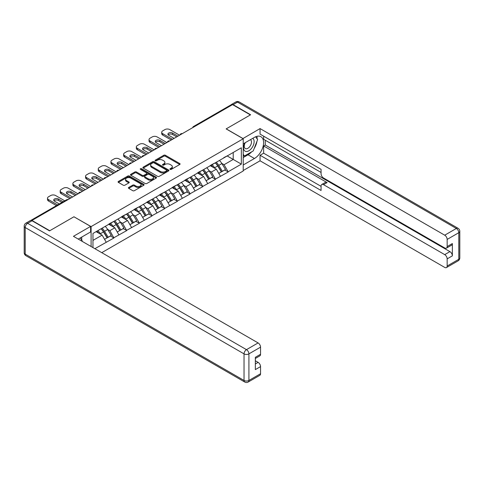 <?xml version="1.0" encoding="UTF-8"?>
<svg xmlns="http://www.w3.org/2000/svg" width="484" height="484" viewBox="0 0 484 484"><rect width="100%" height="100%" fill="white"/><g stroke="black" fill="none" stroke-linecap="round" stroke-linejoin="round"><path stroke-width="0.73" d="M170.15 169.382A0.793 0.454 0 0 0 171.269 169.382L179.758 164.481A1.131 0.653 0 0 0 180.084 164.022A1.131 0.653 0 0 0 179.758 163.562L165.383 155.261A1.131 0.653 0 0 0 163.786 155.261L155.303 160.162A0.793 0.454 0 0 0 155.068 160.482A0.793 0.454 0 0 0 155.303 160.809A0.793 0.454 0 0 0 156.417 160.809L157.518 160.174A3.612 2.087 0 0 1 162.63 160.174L163.828 160.863A3.612 2.087 0 0 1 164.881 162.34A3.612 2.087 0 0 1 163.828 163.816L162.727 164.451A0.793 0.454 0 0 0 162.497 164.772A0.793 0.454 0 0 0 162.727 165.092A0.793 0.454 0 0 0 163.846 165.092L164.941 164.463A3.612 2.087 0 0 1 170.053 164.463L171.251 165.153A3.612 2.087 0 0 1 172.31 166.629A3.612 2.087 0 0 1 171.251 168.105L170.15 168.734A0.793 0.454 0 0 0 169.92 169.061A0.793 0.454 0 0 0 170.15 169.382L170.15 168.734M128.732 187.441A1.131 0.653 0 0 0 128.399 187.901A1.131 0.653 0 0 0 128.732 188.361L132.767 190.69A1.131 0.653 0 0 0 134.364 190.69L143.784 185.251A1.131 0.653 0 0 0 144.117 184.791A1.131 0.653 0 0 0 143.784 184.331L129.41 176.031A1.131 0.653 0 0 0 127.812 176.031L118.392 181.47A1.131 0.653 0 0 0 118.06 181.93A1.131 0.653 0 0 0 118.392 182.395L123.263 185.203A1.131 0.653 0 0 0 124.86 185.203L128.889 182.879A1.131 0.653 0 0 0 129.222 182.414A1.131 0.653 0 0 0 128.889 181.954L126.475 180.562A3.019 1.742 0 0 1 125.592 179.328A3.019 1.742 0 0 1 127.455 177.719A3.019 1.742 0 0 1 130.747 178.094L140.209 183.557A3.019 1.742 0 0 1 141.092 184.791A3.019 1.742 0 0 1 139.229 186.401A3.019 1.742 0 0 1 135.937 186.025L134.364 185.112A1.131 0.653 0 0 0 132.767 185.112L128.732 187.441L128.732 188.361L132.767 186.05L132.767 185.112M74.022 216.735L49.779 230.729L31.962 220.444L232.562 104.629L250.379 114.914L226.137 128.907L243.222 138.769L91.101 226.597L74.022 216.826M157.596 176.351A1.131 0.653 0 0 0 159.194 176.351L168.613 170.912A1.131 0.653 0 0 0 168.946 170.453A1.131 0.653 0 0 0 168.613 169.993L154.245 161.692A1.131 0.653 0 0 0 152.648 161.692L143.222 167.137A1.131 0.653 0 0 0 142.895 167.597A1.131 0.653 0 0 0 143.222 168.057L157.596 176.351M140.783 169.551A0.793 0.454 0 0 1 141.588 169.666L141.588 168.722L156.199 177.162A1.131 0.653 0 0 1 156.532 177.622A1.131 0.653 0 0 1 156.199 178.082L146.779 183.521A1.131 0.653 0 0 1 145.182 183.521L130.807 175.226L130.807 174.3A1.131 0.653 0 0 0 130.48 174.766A1.131 0.653 0 0 0 130.807 175.226M130.807 174.3L134.842 171.977A1.131 0.653 0 0 1 136.44 171.977L142.266 175.341A1.131 0.653 0 0 0 143.863 175.341L146.537 173.798A1.131 0.653 0 0 0 146.87 173.332A1.131 0.653 0 0 0 146.537 172.873L140.469 169.37A0.793 0.454 0 0 1 140.239 169.049A0.793 0.454 0 0 1 140.729 168.626A0.793 0.454 0 0 1 141.588 168.722M91.101 246.507L91.101 226.597M101.761 252.66L243.222 170.991L243.222 138.769M101.083 228.769A7.708 4.453 -120 0 1 103.721 231.854L107.315 237.789L110.443 235.98L113.922 237.983L109.85 230.656L107.599 229.356M113.922 237.983L94.882 248.691M92.97 247.59L92.97 233.451L241.347 147.789L241.347 164.13L228.133 171.766L224.062 164.717L221.811 163.417M215.295 162.83A7.708 4.453 -120 0 1 217.933 165.915L221.527 171.85L224.655 170.041L228.133 171.766M228.133 172.044L215.441 179.092L211.375 172.044L209.118 170.743M202.602 170.156A7.708 4.453 -120 0 1 205.24 173.242L208.834 179.177L211.968 177.368L215.441 179.092M215.441 179.37L202.748 186.419L198.682 179.37L196.431 178.07M189.916 177.483A7.708 4.453 -120 0 1 192.553 180.568L196.141 186.503L199.275 184.694L202.748 186.419M202.748 186.697L190.061 193.745L185.995 186.697L183.738 185.396M177.223 184.809A7.708 4.453 -120 0 1 179.86 187.895L183.454 193.83L186.588 192.021L190.061 193.745M190.061 194.023L177.368 201.072L173.302 194.023L171.052 192.723M164.53 192.136A7.708 4.453 -120 0 1 167.174 195.221L170.761 201.156L173.895 199.347L177.368 201.072M177.368 201.35L164.681 208.398L160.615 201.35L158.359 200.049M151.843 199.462A7.708 4.453 -120 0 1 154.481 202.548L158.074 208.483L161.202 206.674L164.681 208.398M164.681 208.677L151.988 215.725L147.922 208.677L145.672 207.376M139.15 206.789A7.708 4.453 -120 0 1 141.794 209.874L145.381 215.81L148.515 214.001L151.988 215.725M151.988 216.003L139.301 223.051L135.23 216.003L132.979 214.702M126.463 214.116A7.708 4.453 -120 0 1 129.101 217.201L132.695 223.136L135.822 221.327L139.301 223.051M139.301 223.33L126.608 230.378L122.543 223.33L120.286 222.029M113.77 221.442A7.708 4.453 -120 0 1 116.408 224.528L120.002 230.463L123.136 228.654L126.608 230.378M126.608 230.656L113.922 237.704M109.608 223.566L113.922 221.357M109.85 230.656L114.817 227.795L108.549 224.177M118.882 234.837L114.817 227.795M122.301 216.239L126.608 214.031M122.543 223.33L127.504 220.468L121.242 216.85M131.569 227.51L127.504 220.468M134.988 208.913L139.301 206.704M135.23 216.003L140.197 213.142L133.929 209.524M144.262 220.184L140.197 213.142M147.68 201.586L151.988 199.378M147.922 208.677L152.883 205.815L146.622 202.197M156.949 212.857L152.883 205.815M160.367 194.259L164.681 192.051M160.615 201.35L165.576 198.488L159.309 194.871M169.642 205.531L165.576 198.488M173.06 186.933L177.368 184.725M173.302 194.023L178.263 191.162L172.001 187.544M182.335 198.204L178.263 191.162M185.747 179.606L190.061 177.398M185.995 186.697L190.956 183.835L184.688 180.217M195.022 190.877L190.956 183.835M198.44 172.28L202.748 170.072M198.682 179.37L203.643 176.509L197.381 172.891M207.715 183.551L203.643 176.509M211.127 164.953L215.441 162.745M211.375 172.044L216.336 169.182L210.074 165.564M220.401 176.224L216.336 169.182M231.346 105.33L194.495 126.608M193.975 126.905A1.724 0.998 120 0 1 194.411 126.56A1.724 0.998 60 0 0 193.552 126.475L230.402 105.197A1.724 0.998 60 0 1 231.261 105.282M223.82 157.627L228.133 155.418M224.062 164.717L233.215 159.436L233.215 152.484L241.347 147.789M227.196 155.957L241.347 164.13M92.97 240.403L102.124 235.121L96.104 231.642M106.19 242.163L102.124 235.121M217.752 166.054L218.157 166.284M205.065 173.381L205.464 173.611M192.372 180.707L192.777 180.937M179.685 188.034L180.084 188.264M166.992 195.361L167.397 195.59M154.305 202.687L154.705 202.917M141.612 210.014L142.018 210.244M128.919 217.34L129.325 217.57M116.233 224.667L116.638 224.897M103.54 231.993L103.945 232.223M170.471 169.491L171.251 169.043A3.612 2.087 0 0 0 172.31 167.567L172.31 166.629M164.881 162.34L164.881 163.277A3.612 2.087 0 0 1 163.828 164.754L163.041 165.207M179.739 164.493L165.383 156.205A1.131 0.653 0 0 0 163.786 156.205L155.618 160.918M168.613 169.993L168.613 170.912L154.245 162.636A1.131 0.653 0 0 0 152.648 162.636L143.24 168.063L143.222 167.137M166.617 170.773A0.793 0.454 0 0 0 166.853 170.453A0.793 0.454 0 0 0 166.617 170.132L154.003 162.848A0.793 0.454 0 0 0 152.883 162.848L151.728 163.513A3.612 2.087 0 0 0 150.669 164.99A3.612 2.087 0 0 0 151.728 166.466L160.349 171.445A3.612 2.087 0 0 0 165.461 171.445L166.617 170.773L166.617 171.717A0.793 0.454 0 0 0 166.853 171.39L166.853 170.453M150.669 164.99L150.669 165.927A3.612 2.087 0 0 0 151.728 167.403L151.728 166.466M166.617 171.717L165.461 172.383A3.612 2.087 0 0 1 160.349 172.383L151.728 167.403M130.825 175.232L134.842 172.915L134.842 171.977M146.87 173.332L146.87 174.276A1.131 0.653 0 0 1 146.537 174.736L143.863 176.279A1.131 0.653 0 0 1 142.266 176.279L136.44 172.915A1.131 0.653 0 0 0 134.842 172.915M141.588 169.666L156.187 178.094M148.316 178.832A3.019 1.742 0 0 0 151.607 179.213A3.019 1.742 0 0 0 153.47 177.598A3.019 1.742 0 0 0 152.587 176.364L149.254 174.44A1.131 0.653 0 0 0 147.656 174.44L144.982 175.988A1.131 0.653 0 0 0 144.649 176.448A1.131 0.653 0 0 0 144.982 176.908L148.316 178.832L148.316 179.77A3.019 1.742 0 0 0 151.607 180.151A3.019 1.742 0 0 0 153.47 178.536L153.47 177.598M144.649 176.448L144.649 177.386A1.131 0.653 0 0 0 144.982 177.846L144.982 176.908M148.316 179.77L144.982 177.846M141.092 184.791L141.092 185.729A3.019 1.742 0 0 1 139.229 187.338A3.019 1.742 0 0 1 135.937 186.963L134.364 186.05A1.131 0.653 0 0 0 132.767 186.05M125.592 179.328L125.592 180.266A3.019 1.742 0 0 0 126.475 181.5L126.475 180.562M128.877 182.885L126.475 181.5M143.784 184.331L143.784 185.251L129.41 176.969A1.131 0.653 0 0 0 127.812 176.969L118.405 182.401L118.392 181.47M179.564 135.224L169.805 129.591A3.449 1.99 0 0 0 164.923 129.591L162.727 130.855A3.449 1.99 0 0 0 161.716 132.265A3.449 1.99 0 0 0 162.727 133.675L162.727 135.084L171.269 140.015M162.727 135.084A3.449 1.99 180 0 1 161.716 133.675L161.716 132.265M168.208 134.848A2.704 1.561 180 0 1 172.528 134.449L176.721 136.869M162.727 133.675L172.492 139.313M174.113 138.37L168.704 135.248A2.704 1.561 180 0 1 167.918 134.147A2.704 1.561 180 0 1 169.582 132.701A2.704 1.561 180 0 1 172.528 133.04L177.937 136.161M219.421 160.446A9.432 5.445 60 0 1 221.896 163.556L218.762 165.365A9.432 5.445 -120 0 0 216.287 162.255M218.762 165.365L222.356 171.294L225.49 169.485L221.896 163.556M221.527 171.85L222.356 171.294M224.655 170.041L225.49 169.485M210.897 165.086A7.708 4.453 60 0 1 213.02 167.27M212.101 164.675A9.432 5.445 60 0 1 214.575 167.785L214.926 168.365M218.786 173.429L221.297 171.905L217.703 165.976A9.432 5.445 -120 0 0 215.235 162.866M221.297 171.905L218.756 173.375M166.877 142.55L157.112 136.918A3.449 1.99 0 0 0 152.236 136.918L150.04 138.182A3.449 1.99 0 0 0 149.024 139.592A3.449 1.99 0 0 0 150.04 141.001L150.04 142.411L158.577 147.342M150.04 142.411A3.449 1.99 180 0 1 149.024 141.001L149.024 139.592M155.515 142.175A2.704 1.561 180 0 1 159.841 141.776L164.028 144.196M150.04 141.001L159.799 146.64M161.426 145.696L156.017 142.574A2.704 1.561 180 0 1 155.225 141.473A2.704 1.561 180 0 1 156.895 140.027A2.704 1.561 180 0 1 159.841 140.366L165.25 143.488M206.735 167.773A9.432 5.445 60 0 1 209.203 170.882L206.075 172.691A9.432 5.445 -120 0 0 203.601 169.582M206.075 172.691L209.663 178.62L212.797 176.811L209.203 170.882M208.834 179.177L209.663 178.62M211.968 177.368L212.797 176.811M198.204 172.413A7.708 4.453 60 0 1 200.334 174.597M199.408 172.001A9.432 5.445 60 0 1 201.882 175.111L202.239 175.692M206.099 180.756L208.61 179.231L205.016 173.302A9.432 5.445 -120 0 0 202.542 170.193M208.61 179.231L206.063 180.701M154.184 149.877L144.426 144.244A3.449 1.99 0 0 0 139.543 144.244L137.347 145.509A3.449 1.99 0 0 0 136.337 146.918A3.449 1.99 0 0 0 137.347 148.328L137.347 149.737L145.89 154.668M137.347 149.737A3.449 1.99 180 0 1 136.337 148.328L136.337 146.918M142.828 149.502A2.704 1.561 180 0 1 147.148 149.102L151.341 151.522M137.347 148.328L147.112 153.966M148.733 153.023L143.325 149.901A2.704 1.561 180 0 1 142.532 148.8A2.704 1.561 180 0 1 144.202 147.354A2.704 1.561 180 0 1 147.148 147.693L152.557 150.814M194.042 175.099A9.432 5.445 60 0 1 196.516 178.209L193.382 180.018A9.432 5.445 -120 0 0 190.908 176.908M193.382 180.018L196.976 185.947L200.104 184.138L196.516 178.209M196.141 186.503L196.976 185.947M199.275 184.694L200.104 184.138M185.517 179.739A7.708 4.453 60 0 1 187.641 181.923M186.721 179.328A9.432 5.445 60 0 1 189.196 182.438L189.547 183.019M193.406 188.082L195.917 186.558L192.323 180.629A9.432 5.445 -120 0 0 189.855 177.519M195.917 186.558L193.376 188.028M141.497 157.203L131.733 151.571A3.449 1.99 0 0 0 126.856 151.571L124.66 152.835A3.449 1.99 0 0 0 123.644 154.245A3.449 1.99 0 0 0 124.66 155.654L124.66 157.064L133.197 161.995M124.66 157.064A3.449 1.99 180 0 1 123.644 155.654L123.644 154.245M130.135 156.828A2.704 1.561 180 0 1 134.461 156.429L138.648 158.849M124.66 155.654L134.419 161.293M136.046 160.349L130.638 157.227A2.704 1.561 180 0 1 129.845 156.126A2.704 1.561 180 0 1 131.515 154.68A2.704 1.561 180 0 1 134.461 155.019L139.87 158.141M181.355 182.426A9.432 5.445 60 0 1 183.823 185.535L180.689 187.344A9.432 5.445 -120 0 0 178.221 184.235M180.689 187.344L184.283 193.273L187.417 191.464L183.823 185.535M183.454 193.83L184.283 193.273M186.588 192.021L187.417 191.464M172.824 187.066A7.708 4.453 60 0 1 174.954 189.25M174.028 186.655A9.432 5.445 60 0 1 176.503 189.764L176.86 190.345M180.72 195.409L183.224 193.884L179.637 187.955A9.432 5.445 -120 0 0 177.162 184.846M183.224 193.884L180.683 195.354M128.804 164.53L119.046 158.897A3.449 1.99 0 0 0 114.163 158.897L111.967 160.162A3.449 1.99 0 0 0 110.957 161.571A3.449 1.99 0 0 0 111.967 162.981L111.967 164.391L120.51 169.321M111.967 164.391A3.449 1.99 180 0 1 110.957 162.981L110.957 161.571M117.443 164.155A2.704 1.561 180 0 1 121.768 163.755L125.961 166.175M111.967 162.981L121.726 168.62M123.353 167.676L117.945 164.554A2.704 1.561 180 0 1 117.152 163.453A2.704 1.561 180 0 1 118.822 162.007A2.704 1.561 180 0 1 121.768 162.346L127.177 165.468M168.662 189.752A9.432 5.445 60 0 1 171.136 192.862L168.002 194.671A9.432 5.445 -120 0 0 165.528 191.561M168.002 194.671L171.596 200.6L174.724 198.791L171.136 192.862M170.761 201.156L171.596 200.6M173.895 199.347L174.724 198.791M160.137 194.393A7.708 4.453 60 0 1 162.261 196.577M161.341 193.981A9.432 5.445 60 0 1 163.81 197.091L164.167 197.672M168.027 202.736L170.537 201.211L166.944 195.282A9.432 5.445 -120 0 0 164.475 192.172M170.537 201.211L167.996 202.681M116.118 171.856L106.353 166.224A3.449 1.99 0 0 0 101.471 166.224L99.274 167.488A3.449 1.99 0 0 0 98.264 168.898A3.449 1.99 0 0 0 99.274 170.308L99.274 171.717L107.817 176.648M99.274 171.717A3.449 1.99 180 0 1 98.264 170.308L98.264 168.898M104.756 171.481A2.704 1.561 180 0 1 109.082 171.082L113.268 173.502M99.274 170.308L109.039 175.946M110.667 175.002L105.258 171.881A2.704 1.561 180 0 1 104.465 170.779A2.704 1.561 180 0 1 106.135 169.333A2.704 1.561 180 0 1 109.082 169.672L114.49 172.794M155.969 197.079A9.432 5.445 60 0 1 158.443 200.188L155.31 201.997A9.432 5.445 -120 0 0 152.841 198.888M155.31 201.997L158.903 207.926L162.037 206.117L158.443 200.188M158.074 208.483L158.903 207.926M161.202 206.674L162.037 206.117M147.445 201.719A7.708 4.453 60 0 1 149.574 203.903M148.648 201.308A9.432 5.445 60 0 1 151.123 204.417L151.474 204.998M155.334 210.062L157.844 208.537L154.257 202.608A9.432 5.445 -120 0 0 151.782 199.499M157.844 208.537L155.303 210.008M244.904 142.871A7.478 4.32 120 0 0 246.187 151.504A7.478 4.32 120 0 0 252.944 146.156A7.478 4.32 120 0 0 252.763 138.333M245.327 142.629A5.118 2.958 120 0 0 245.309 148.564A5.118 2.958 120 0 0 246.06 148.8A5.118 2.958 120 0 0 250.742 145.018A5.118 2.958 120 0 0 250.428 139.701A5.118 2.958 120 0 0 250.416 139.688M255.619 136.772L257.615 139.616L253.223 150.935L244.444 156.005L243.222 154.269M243.222 155.303L244.444 156.005M80.187 237.971L82.232 240.875L82.068 241.292M242.895 138.581L260.059 128.581L444.717 235.188L456.351 228.472L237.523 102.136L233.131 104.671L250.621 114.768L226.222 128.859L242.895 138.491M243.222 143.845L254.445 137.359A12.941 7.472 120 0 1 260.918 136.718A12.941 7.472 120 0 1 262.903 147.094A12.941 7.472 120 0 1 254.445 158.498L243.222 164.977M243.222 170.519L260.059 160.797L260.059 155.255L321.067 190.478L321.067 186.062A3.449 1.99 -120 0 1 321.781 184.483A3.449 1.99 -120 0 1 323.512 184.658L444.717 254.632L449.92 251.626A3.449 1.99 60 0 1 452.365 255.854L452.365 243.549A3.449 1.99 60 0 1 451.651 245.128L446.442 248.135A3.449 1.99 -120 0 0 447.156 246.556L447.156 239.417A3.449 1.99 -120 0 0 444.717 235.188M265.262 140.227L265.262 145.018L263.641 145.956L263.641 153.192L260.059 155.255M263.641 136.185L263.641 139.289L321.067 172.443M446.442 248.135A3.449 1.99 -120 0 1 444.717 247.965L323.512 177.985A3.449 1.99 -120 0 1 321.067 173.762L321.067 169.346L260.059 134.122L260.059 128.581M260.059 160.797L444.717 267.41A3.449 1.99 -120 0 0 446.442 267.579A3.449 1.99 -120 0 0 447.156 266L447.156 258.861A3.449 1.99 -120 0 0 444.717 254.632M233.131 104.671A3.449 1.99 -120 0 0 231.406 104.502A3.449 1.99 -120 0 0 230.868 105.131M263.641 145.956L327.087 182.589L323.512 184.658M265.262 145.018L449.92 251.626M263.641 153.192L321.067 186.346M321.781 184.483L325.363 182.42A3.449 1.99 60 0 1 327.087 182.589M243.222 157.554L248.02 154.783A12.941 7.472 120 0 0 251.607 151.867M254.179 148.485A12.941 7.472 120 0 0 256.962 141.304M257.173 138.987A12.941 7.472 120 0 0 256.853 136.343M243.222 156.054L243.869 155.679M32.047 220.771L27.649 223.305A3.449 1.99 -120 0 0 25.924 223.136L30.317 220.601A3.449 1.99 60 0 1 32.047 220.771L49.531 230.868L73.937 216.778L90.611 226.409L90.611 231.951L79.061 238.618A12.941 7.472 120 0 0 78.281 239.108M90.611 226.409L73.447 236.319L258.105 342.926A3.449 1.99 60 0 1 260.549 347.155L260.549 354.294A3.449 1.99 60 0 1 259.829 355.873L255.34 358.469M81.748 240.185L81.748 237.069M255.34 363.968L258.105 362.371A3.449 1.99 60 0 1 260.549 366.6L260.549 373.739A3.449 1.99 60 0 1 259.829 375.318L248.201 382.033A3.449 1.99 -120 0 0 248.915 380.454L260.549 373.739M260.549 354.294L255.34 357.301L255.34 369.607L260.549 366.6M258.105 362.371L255.34 360.774M103.425 179.183L93.666 173.55A3.449 1.99 0 0 0 88.784 173.55L86.588 174.815A3.449 1.99 0 0 0 85.577 176.224A3.449 1.99 0 0 0 86.588 177.634L86.588 179.044L95.13 183.974M86.588 179.044A3.449 1.99 180 0 1 85.577 177.634L85.577 176.224M92.063 178.808A2.704 1.561 180 0 1 96.389 178.408L100.581 180.828M86.588 177.634L96.346 183.273M97.974 182.329L92.565 179.207A2.704 1.561 180 0 1 91.772 178.106A2.704 1.561 180 0 1 93.442 176.66A2.704 1.561 180 0 1 96.389 176.999L101.797 180.121M143.282 204.405A9.432 5.445 60 0 1 145.757 207.515L142.623 209.324A9.432 5.445 -120 0 0 140.148 206.214M142.623 209.324L146.216 215.253L149.344 213.444L145.757 207.515M145.381 215.81L146.216 215.253M148.515 214.001L149.344 213.444M134.758 209.046A7.708 4.453 60 0 1 136.881 211.23M135.962 208.634A9.432 5.445 60 0 1 138.43 211.744L138.787 212.325M142.647 217.389L145.158 215.864L141.564 209.935A9.432 5.445 -120 0 0 139.089 206.825M145.158 215.864L142.617 217.334M90.738 186.509L80.973 180.877A3.449 1.99 0 0 0 76.091 180.877L73.895 182.141A3.449 1.99 0 0 0 72.884 183.551A3.449 1.99 0 0 0 73.895 184.961L73.895 186.37L82.437 191.301M73.895 186.37A3.449 1.99 180 0 1 72.884 184.961L72.884 183.551M79.376 186.134A2.704 1.561 180 0 1 83.702 185.735L87.888 188.155M73.895 184.961L83.659 190.599M85.287 189.655L79.878 186.534A2.704 1.561 180 0 1 79.086 185.433A2.704 1.561 180 0 1 80.755 183.987A2.704 1.561 180 0 1 83.702 184.325L89.11 187.447M130.589 211.732A9.432 5.445 60 0 1 133.064 214.842L129.93 216.65A9.432 5.445 -120 0 0 127.461 213.541M129.93 216.65L133.523 222.579L136.657 220.771L133.064 214.842M132.695 223.136L133.523 222.579M135.822 221.327L136.657 220.771M122.065 216.372A7.708 4.453 60 0 1 124.194 218.556M123.269 215.961A9.432 5.445 60 0 1 125.743 219.071L126.094 219.651M129.954 224.715L132.465 223.191L128.877 217.262A9.432 5.445 -120 0 0 126.403 214.152M132.465 223.191L129.924 224.661M78.045 193.836L68.286 188.203A3.449 1.99 0 0 0 63.404 188.203L61.208 189.468A3.449 1.99 0 0 0 60.197 190.877A3.449 1.99 0 0 0 61.208 192.287L61.208 193.697L69.75 198.628M61.208 193.697A3.449 1.99 180 0 1 60.197 192.287L60.197 190.877M66.683 193.461A2.704 1.561 180 0 1 71.009 193.062L75.195 195.482M61.208 192.287L70.966 197.926M72.594 196.982L67.185 193.86A2.704 1.561 180 0 1 66.393 192.759A2.704 1.561 180 0 1 68.062 191.313A2.704 1.561 180 0 1 71.009 191.652L76.418 194.774M117.902 219.058A9.432 5.445 60 0 1 120.371 222.168L117.243 223.977A9.432 5.445 -120 0 0 114.768 220.867M117.243 223.977L120.837 229.906L123.965 228.097L120.371 222.168M120.002 230.463L120.837 229.906M123.136 228.654L123.965 228.097M109.378 223.699A7.708 4.453 60 0 1 111.502 225.883M110.582 223.287A9.432 5.445 60 0 1 113.05 226.397L113.407 226.978M117.267 232.042L119.778 230.517L116.184 224.588A9.432 5.445 -120 0 0 113.71 221.478M119.778 230.517L117.237 231.987M64.771 200.824L55.593 195.53A3.449 1.99 0 0 0 50.711 195.53L48.515 196.794A3.449 1.99 0 0 0 47.505 198.204A3.449 1.99 0 0 0 48.515 199.614L48.515 201.023L56.471 205.615M48.515 201.023A3.449 1.99 180 0 1 47.505 199.614L47.505 198.204M53.996 200.787A2.704 1.561 180 0 1 58.322 200.388L61.922 202.469M48.515 199.614L57.693 204.913M59.32 203.97L54.498 201.187A2.704 1.561 180 0 1 53.706 200.086A2.704 1.561 180 0 1 55.376 198.64A2.704 1.561 180 0 1 58.322 198.978L63.144 201.761M105.21 226.385A9.432 5.445 60 0 1 107.684 229.495L104.55 231.304A9.432 5.445 -120 0 0 102.082 228.194M104.55 231.304L108.144 237.233L111.278 235.424L107.684 229.495M107.315 237.789L108.144 237.233M110.443 235.98L111.278 235.424M96.891 231.189A7.708 4.453 60 0 1 98.815 233.209M97.889 230.614A9.432 5.445 60 0 1 100.363 233.724L100.714 234.304M104.574 239.368L107.085 237.844L103.491 231.915A9.432 5.445 -120 0 0 101.023 228.805M107.085 237.844L104.544 239.314M67.591 199.874L31.593 220.559M67.948 199.668A1.724 0.998 -60 0 0 67.512 199.825A1.724 0.998 -120 0 0 66.647 199.741L30.776 220.45M181.282 134.231A1.724 0.998 120 0 1 181.724 133.887A1.724 0.998 -60 0 1 182.159 133.729M168.595 141.558A1.724 0.998 120 0 1 169.031 141.213A1.724 0.998 -60 0 1 169.473 141.056M155.902 148.884A1.724 0.998 120 0 1 156.344 148.54A1.724 0.998 -60 0 1 156.78 148.382M143.216 156.211A1.724 0.998 120 0 1 143.651 155.866A1.724 0.998 -60 0 1 144.087 155.709M130.523 163.538A1.724 0.998 120 0 1 130.964 163.193A1.724 0.998 -60 0 1 131.4 163.035M117.836 170.864A1.724 0.998 120 0 1 118.271 170.519A1.724 0.998 -60 0 1 118.707 170.362M105.143 178.191A1.724 0.998 120 0 1 105.579 177.846A1.724 0.998 -60 0 1 106.02 177.688M92.456 185.517A1.724 0.998 120 0 1 92.892 185.172A1.724 0.998 -60 0 1 93.327 185.015M79.763 192.844A1.724 0.998 120 0 1 80.199 192.499A1.724 0.998 -60 0 1 80.64 192.342M171.251 169.043L171.251 168.105M162.727 165.092L162.727 164.451M163.828 164.754L163.828 163.816M155.303 160.809L155.303 160.162M163.786 156.205L163.786 155.261M165.383 156.205L165.383 155.261M179.758 164.481L179.758 163.562M152.648 162.636L152.648 161.692M154.245 162.636L154.245 161.692M160.349 172.383L160.349 171.445M165.461 172.383L165.461 171.445M136.44 172.915L136.44 171.977M142.266 176.279L142.266 175.341M143.863 176.279L143.863 175.341M146.537 174.736L146.537 173.798M156.199 178.082L156.199 177.162M134.364 186.05L134.364 185.112M135.937 186.963L135.937 186.025M128.889 182.879L128.889 181.954M127.812 176.969L127.812 176.031M129.41 176.969L129.41 176.031M217.703 165.976L214.575 167.785M172.528 134.449L172.528 133.04M205.016 173.302L201.882 175.111M159.841 141.776L159.841 140.366M192.323 180.629L189.196 182.438M147.148 149.102L147.148 147.693M179.637 187.955L176.503 189.764M134.461 156.429L134.461 155.019M166.944 195.282L163.81 197.091M121.768 163.755L121.768 162.346M154.257 202.608L151.123 204.417M109.082 171.082L109.082 169.672M447.156 246.556L452.365 243.549M452.365 255.854L447.156 258.861M447.156 266L458.79 259.285L458.79 232.701L447.156 239.417M248.02 154.783L254.445 158.498M458.79 259.285A3.449 1.99 60 0 1 458.076 260.864A3.449 3.449 0 0 0 459.8 257.875A3.449 1.99 180 0 1 458.79 259.285M458.79 232.701A3.449 1.99 0 0 0 459.8 231.292A3.449 3.449 0 0 0 458.076 228.303A3.449 1.99 -60 0 0 456.351 228.472A3.449 1.99 60 0 1 458.79 232.701M231.406 104.502L235.799 101.967A3.449 1.99 60 0 1 237.523 102.136A3.449 1.99 -60 0 1 239.253 101.967L458.076 228.303M25.924 223.136A3.449 3.449 0 0 0 24.2 226.125A3.449 1.99 180 0 0 25.21 227.534A3.449 1.99 -60 0 1 27.649 223.305L246.477 349.642A3.449 1.99 -60 0 0 244.033 353.871L25.21 227.534L25.21 254.118L244.033 380.454L244.033 353.871A3.449 1.99 0 0 0 248.915 353.871L248.915 380.454A3.449 1.99 180 0 1 244.033 380.454A3.449 1.99 -60 0 0 244.747 382.033A3.449 3.449 0 0 0 248.201 382.033M260.549 347.155L248.915 353.871A3.449 1.99 -120 0 0 246.477 349.642L258.105 342.926M25.924 255.697A3.449 1.99 -60 0 1 25.21 254.118A3.449 1.99 0 0 1 24.2 252.708A3.449 3.449 0 0 0 25.924 255.697L244.747 382.033M141.564 209.935L138.43 211.744M96.389 178.408L96.389 176.999M128.877 217.262L125.743 219.071M83.702 185.735L83.702 184.325M116.184 224.588L113.05 226.397M71.009 193.062L71.009 191.652M103.491 231.915L100.363 233.724M58.322 200.388L58.322 198.978M193.552 126.475A1.724 1.724 0 0 0 192.723 127.631M182.274 133.663A1.724 1.724 0 0 0 180.03 134.957M169.588 140.989A1.724 1.724 0 0 0 167.337 142.284M156.895 148.316A1.724 1.724 0 0 0 154.65 149.61M144.208 155.642A1.724 1.724 0 0 0 141.957 156.937M131.515 162.969A1.724 1.724 0 0 0 129.27 164.264M118.822 170.295A1.724 1.724 0 0 0 116.577 171.59M106.135 177.622A1.724 1.724 0 0 0 103.891 178.917M93.442 184.948A1.724 1.724 0 0 0 91.198 186.243M80.755 192.275A1.724 1.724 0 0 0 78.511 193.57M68.062 199.602A1.724 1.724 0 0 0 66.647 199.741M446.442 267.579L458.076 260.864M459.8 257.875L459.8 231.292M239.253 101.967A3.449 3.449 0 0 0 235.799 101.967M24.2 226.125L24.2 252.708"/></g></svg>
